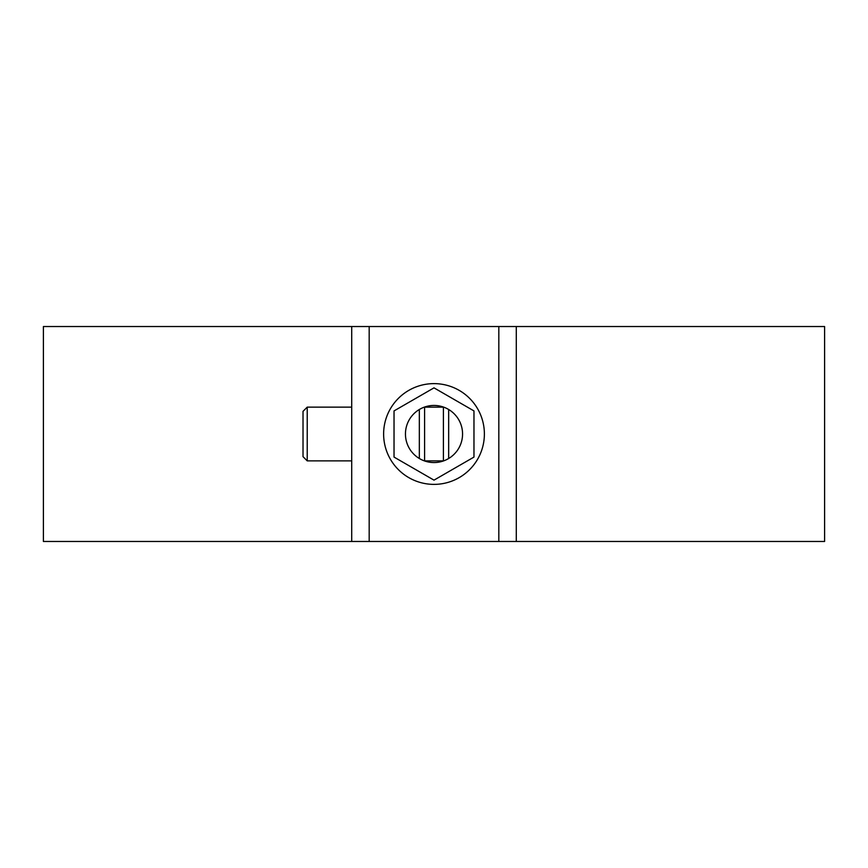 <?xml version="1.0" encoding="UTF-8"?>
<svg xmlns="http://www.w3.org/2000/svg" width="868" height="868" viewBox="0 0 868 868"><rect width="100%" height="100%" fill="white"/><g stroke="black" fill="none" stroke-linecap="round" stroke-linejoin="round"><path stroke-width="1.3" d="M351.714 541.469L351.714 326.531L43.4 326.531L43.4 541.469L824.6 541.469L824.6 326.531L516.286 326.531L516.286 541.469M307.218 460.865L303.019 456.666L303.019 411.334L307.218 407.135L307.218 460.865L351.714 460.865M424.593 460.865L443.407 460.865M351.714 326.531L516.286 326.531M443.407 460.951L443.407 407.049M383.623 434A50.377 50.377 0 0 0 459.194 477.628A50.377 50.377 0 0 0 459.194 390.372A50.377 50.377 0 0 0 383.623 434M424.593 460.951L424.593 407.049M394.029 410.922L394.029 457.078L434 480.145L473.971 457.078L473.971 410.922L434 387.855L394.029 410.922M405.454 434A28.546 28.546 0 0 1 448.279 409.273A28.546 28.546 0 0 1 448.279 458.727A28.546 28.546 0 0 1 405.454 434M498.818 326.531L498.818 541.469M369.182 326.531L369.182 541.469M448.669 458.488L448.669 409.512M419.331 458.488L419.331 409.512M307.218 407.135L351.714 407.135M424.593 407.135L443.407 407.135"/></g></svg>
